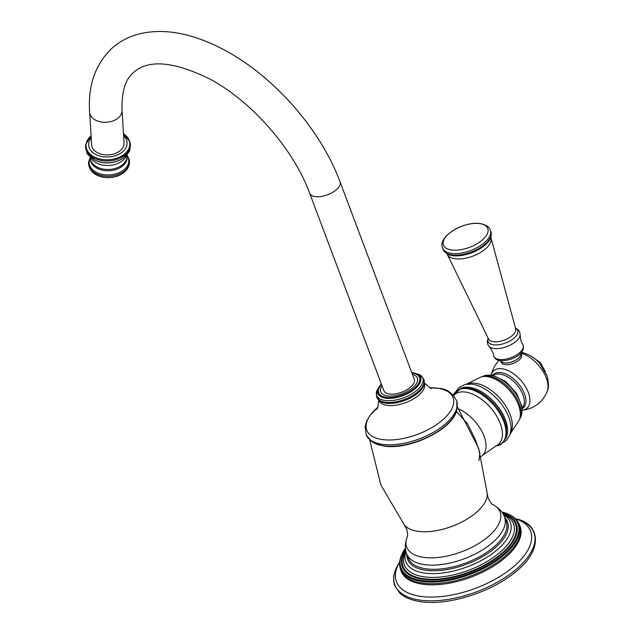 <?xml version="1.0" encoding="UTF-8"?>
<svg xmlns="http://www.w3.org/2000/svg" width="634" height="634" viewBox="0 0 634 634"><rect width="100%" height="100%" fill="white"/><g stroke="black" fill="none" stroke-linecap="round" stroke-linejoin="round"><path stroke-width="0.95" d="M506.154 521.322A52.265 24.797 159.4 0 1 481.761 555.463A52.265 24.797 159.4 0 1 424.669 568.603A52.265 24.797 -20.6 0 1 408.304 558.102L406.735 553.926A52.265 24.797 -20.6 0 0 423.1 564.426A52.265 24.797 159.4 0 0 480.192 551.279A52.265 24.797 159.4 0 0 504.577 517.146L506.154 521.322M478.939 460.736L479.922 452.969L475.587 440.154L467.71 424.067L456.401 411.363M458.818 409.025A30.844 17.07 48.4 0 1 482.109 431.809A30.844 17.07 48.4 0 1 482.632 455.283A30.844 17.07 48.4 0 1 482.403 455.489L481.222 456.535M505.171 439.259A34.085 18.869 -131.6 0 0 500.02 409.437A34.085 18.869 -131.6 0 0 470.388 387.461A34.085 18.869 48.4 0 0 460.292 388.674M520.918 353.003A10.873 5.159 159.4 0 1 520.934 353.051L521.576 354.763A10.873 5.159 159.4 0 1 516.504 361.863A10.873 5.159 159.4 0 1 504.624 364.598A10.873 5.159 -20.6 0 1 501.217 362.418L500.575 360.706A10.873 5.159 -20.6 0 0 503.982 362.886A10.873 5.159 159.4 0 0 515.862 360.152A10.873 5.159 159.4 0 0 520.934 353.051A26.842 14.859 48.4 0 1 541.674 369.297A26.842 14.859 48.4 0 1 547.277 391.083A29.219 29.219 0 0 1 522.464 410.135A24.98 13.829 48.4 0 0 527.195 389.839A24.98 13.829 48.4 0 0 502.659 368.829A24.98 13.829 48.4 0 0 491.287 374.971A29.219 29.219 0 0 1 499.124 360.437M500.741 360.675A10.715 5.08 -20.6 0 0 504.078 362.799A10.715 5.08 -20.6 0 0 515.751 360.12A10.715 5.08 -20.6 0 0 520.791 353.138M438.641 388.396A46.1 21.865 -20.6 0 0 429.67 387.77L439.235 388.412C446.93 388.785 452.795 393.056 456.813 401.243A48.374 22.943 159.4 0 1 433.173 432.428A48.374 22.943 159.4 0 1 381.121 444.141A48.374 22.943 -20.6 0 1 366.325 435.249L365.097 426.492L366.611 421.277L370.193 415.191L377.88 407.218A46.1 21.865 -20.6 0 0 381.208 439.362A46.1 21.865 159.4 0 0 443.039 419.597A46.1 21.865 159.4 0 0 438.641 388.396M383.871 390.695A16.23 7.703 -20.6 0 0 394.966 393.952A16.23 7.703 -20.6 0 0 410.729 387.002A16.23 7.703 -20.6 0 0 414.264 379.275L340.054 181.855A16.23 7.703 -20.6 0 1 336.519 189.582A16.23 7.703 -20.6 0 1 320.764 196.532A16.23 7.703 -20.6 0 1 309.669 193.275L383.871 390.695M120.539 150.345A16.23 11.04 176.5 0 1 102.835 154.545A16.23 11.04 176.5 0 1 91.661 144.877L89.64 112.234A16.23 11.04 176.5 0 0 100.806 121.902A16.23 11.04 176.5 0 0 118.518 117.694A16.23 11.04 176.5 0 0 122.045 110.229L124.066 142.872A16.23 11.04 176.5 0 1 120.539 150.345M504.696 517.455A53.335 25.305 159.4 0 1 486.88 553.997A53.335 25.305 159.4 0 1 424.32 570.053A53.335 25.305 -20.6 0 1 406.846 554.235M503.42 514.594L507.192 517.487A55.871 26.509 159.4 0 1 489.115 555.852A55.871 26.509 159.4 0 1 423.274 572.874A55.871 26.509 159.4 0 1 404.999 555.899L405.919 551.239M406.735 553.926C404.738 549.163 404.912 543.481 407.242 536.887A49.888 23.664 -20.6 0 0 422.339 557.143A49.888 23.664 159.4 0 0 484.709 539.439A49.888 23.664 159.4 0 0 492.975 504.664C498.958 507.969 502.833 512.129 504.577 517.146M492.975 504.664L492.975 504.664C492.055 504.624 490.47 502.532 488.235 498.379L487.292 493.854A44.808 21.255 159.4 0 1 462.82 521.497A44.808 21.255 159.4 0 1 416.784 531.149A44.808 21.255 -20.6 0 1 404.397 525.007L406.679 529.049C407.717 533.638 407.908 536.253 407.242 536.887L407.242 536.887M371.992 441.763A47.685 22.626 -20.6 0 0 382.231 445.591A47.685 22.626 159.4 0 0 427.839 437.024A47.685 22.626 159.4 0 0 456.837 409.873C453.009 429.876 408.003 451.028 382.785 445.837L371.992 441.763L366.325 435.249M453.675 395.521A33.142 18.346 -131.6 0 1 458.707 392.422A33.142 18.346 48.4 0 1 494.393 412.599A33.142 18.346 48.4 0 1 496.176 445.845L482.632 455.283M495.669 445.956L497.635 445.536C501.383 445.147 504.323 441.763 506.447 435.376L506.36 427.173C504.83 419.185 500.725 411.371 494.044 403.739C482.537 391.558 471.53 386.455 461.029 388.436L453.294 395.109A34.585 19.139 48.4 0 1 460.403 389.07A34.585 19.139 48.4 0 1 498.641 411.601A34.585 19.139 48.4 0 1 497.524 445.559A34.585 19.139 48.4 0 1 496.073 445.892M502.35 442.976L506.17 440.598L509.863 435.178L511.059 428.441A34.775 19.25 -131.6 0 0 473.083 384.307A34.775 19.25 48.4 0 0 471.72 384.117L465.007 384.473L459.04 387.564L456.258 391.035M467.068 384.101A33.261 18.41 48.4 0 1 476.055 383.34A33.261 18.41 -131.6 0 1 504.498 404.096A33.261 18.41 -131.6 0 1 510.521 433.07M519.214 420.16A29.719 16.452 -131.6 0 0 512.779 394.483A29.719 16.452 -131.6 0 0 487.903 376.715A29.719 16.452 48.4 0 0 480.913 377L483.734 376.263A28.879 15.985 48.4 0 1 489.464 376.263A28.879 15.985 -131.6 0 1 513.088 392.795A28.879 15.985 -131.6 0 1 520.284 417.449L519.214 420.16L510.378 433.616M519.872 418.599A28.308 15.668 -131.6 0 0 515.767 393.817A28.308 15.668 -131.6 0 0 491.081 375.455A28.308 15.668 48.4 0 0 482.553 376.541M493.569 375.383L493.648 375.336A21.707 12.014 48.4 0 1 500.638 374.226A21.707 12.014 48.4 0 1 519.825 388.697A21.707 12.014 48.4 0 1 522.384 407.725L522.321 407.789M492.824 375.225A22.372 12.379 48.4 0 1 501.51 372.721A22.372 12.379 48.4 0 1 522.21 389.133A22.372 12.379 48.4 0 1 522.4 408.558M513.381 358.17A10.715 5.08 159.4 0 1 509.633 359.581M522.796 344.508C527.147 353.954 509.197 362.046 499.624 360.532C496.517 360.199 494.488 358.519 493.545 355.5A15.699 7.45 -20.6 0 0 498.649 359.375A15.699 7.45 -20.6 0 0 516.441 355.048A15.699 7.45 -20.6 0 0 522.796 344.508C521.386 343.042 520.506 339.784 520.149 334.736L519.745 332.105L518.255 329.791L515.458 327.968M493.545 355.5C493.64 353.471 492.15 350.436 489.099 346.402A16.928 8.028 -20.6 0 0 493.514 348.415A16.928 8.028 -20.6 0 0 510.552 344.951A16.928 8.028 -20.6 0 0 520.149 334.736M515.497 328.111A15.818 7.505 159.4 0 1 512.779 339.135A15.818 7.505 159.4 0 1 493.046 344.722A15.818 7.505 159.4 0 1 488.235 338.358M491.001 238.012L515.68 328.792A14.511 6.887 159.4 0 1 508.547 338.128A14.511 6.887 159.4 0 1 492.967 341.623A14.511 6.887 159.4 0 1 488.545 338.992L447.319 254.432A23.355 11.079 -20.6 0 0 454.435 258.672A23.355 11.079 -20.6 0 0 479.518 253.045A23.355 11.079 -20.6 0 0 491.001 238.012L490.93 237.29M490.938 231.719A25.487 12.086 -20.6 0 1 479.042 248.369A25.487 12.086 -20.6 0 1 451.21 254.773A25.487 12.086 -20.6 0 1 443.229 249.653L447.105 253.965A25.122 11.919 -20.6 0 0 451.796 255.542A25.122 11.919 -20.6 0 0 490.859 237.52L490.938 231.719L490.375 230.221C489.511 227.154 486.365 224.983 480.921 223.699C464.46 220.553 437.095 236.411 442.667 248.156A25.487 12.086 -20.6 0 0 450.647 253.275A25.487 12.086 -20.6 0 0 478.48 246.872A25.487 12.086 -20.6 0 0 490.375 230.221M480.374 223.707A23.68 11.238 -20.6 0 0 448.61 233.859A23.68 11.238 -20.6 0 0 450.869 249.883A23.68 11.238 -20.6 0 0 482.632 239.731A23.68 11.238 -20.6 0 0 480.374 223.707M424.328 383.182A24.282 11.515 159.4 0 1 413.162 399.095A24.282 11.515 159.4 0 1 386.518 405.269A24.282 11.515 159.4 0 1 378.87 400.26M385.282 403.105A24.789 11.761 159.4 0 1 380.352 401.377L376.683 397.043A25.201 11.959 -20.6 0 0 384.592 402.162A25.201 11.959 159.4 0 0 412.163 395.798A25.201 11.959 159.4 0 0 423.861 379.314L423.94 384.989A24.789 11.761 159.4 0 1 408.613 398.834A24.789 11.761 159.4 0 1 385.282 403.105M423.861 379.314L419.795 374.734A24.655 11.697 159.4 0 1 414.85 391.907A24.655 11.697 159.4 0 1 384.378 400.395A24.655 11.697 -20.6 0 1 376.723 390.924L381.343 383.958M381.383 384.061A22.792 10.818 -20.6 0 0 385.044 398.057A22.792 10.818 159.4 0 0 415.619 388.285A22.792 10.818 159.4 0 0 413.447 372.855A22.792 10.818 -20.6 0 0 411.767 372.633M411.902 372.998A21.81 10.35 -20.6 0 1 412.726 373.125A21.81 10.35 159.4 0 1 414.81 387.889A21.81 10.35 159.4 0 1 385.551 397.241A21.81 10.35 -20.6 0 1 381.517 384.426M382.04 385.813A19.606 9.304 -20.6 0 0 386.851 395.822A19.606 9.304 159.4 0 0 412.623 387.873A19.606 9.304 159.4 0 0 412.425 374.393M91.233 137.855A19.25 13.092 -3.5 0 0 95.869 154.514A19.25 13.092 176.5 0 0 121.023 152.992A19.25 13.092 176.5 0 0 123.63 135.85M91.106 135.842A21.921 14.907 -3.5 0 0 94.268 156.955A21.921 14.907 176.5 0 0 124.209 154.276A21.921 14.907 176.5 0 0 123.503 133.829L129.851 141.651A22.42 15.248 176.5 0 1 119.81 158.215A22.42 15.248 176.5 0 1 94.006 158.04A22.42 15.248 -3.5 0 1 85.772 144.386L91.106 135.842M85.749 144.504A22.436 15.256 -3.5 0 0 85.725 144.615A22.436 15.256 -3.5 0 0 94.006 158.096A22.436 15.256 176.5 0 0 119.699 158.318A22.436 15.256 176.5 0 0 129.922 141.881L129.883 149.481C130.144 150.884 127.894 153.769 123.139 158.135A21.588 14.677 176.5 0 1 94.68 160.022A20.993 14.273 -3.5 0 0 95.084 160.228A20.993 14.273 176.5 0 0 122.941 158.27M122.608 158.492A21.461 14.59 176.5 0 1 122.029 158.857A21.461 14.59 176.5 0 1 95.655 160.489L94.466 159.911A21.588 14.677 -3.5 0 0 94.68 160.022M95.655 160.489A21.461 14.59 176.5 0 1 95.037 160.204M90.622 157.303A18.751 12.751 -3.5 0 0 96.733 163.081A18.751 12.751 176.5 0 0 126.634 155.076M127.046 155.805A18.402 12.514 176.5 0 1 116.997 167.836A18.402 12.514 176.5 0 1 97.208 167.122A18.402 12.514 -3.5 0 1 90.305 158.088L90.337 158.88A18.434 12.537 -3.5 0 0 97.271 168.382A18.434 12.537 176.5 0 0 117.385 168.993A18.434 12.537 176.5 0 0 127.109 156.598L127.006 154.633M127.014 155.235A19.868 13.512 176.5 0 1 121.157 171.695A19.868 13.512 176.5 0 1 96.574 172.424A19.868 13.512 -3.5 0 1 90.266 157.509M121.134 174.453C113.779 178.178 106.227 178.645 98.476 175.856L96.788 175.087C88.269 171.006 88.039 162.367 88.8 161.298A20.407 13.877 -3.5 0 0 96.305 173.692A20.407 13.877 176.5 0 0 119.763 173.851A20.407 13.877 176.5 0 0 128.932 158.809C129.51 159.736 131.666 168.145 121.134 174.453A19.725 13.409 176.5 0 1 98.476 175.856A19.725 13.409 176.5 0 1 96.844 175.111M503.293 514.348A58.336 27.674 159.4 0 1 496.81 554.956A58.336 27.674 159.4 0 1 422.632 576.607A58.336 27.674 159.4 0 1 405.863 550.97M502.794 513.492A60.119 28.522 159.4 0 1 499.56 555.17A60.119 28.522 159.4 0 1 421.848 578.47A60.119 28.522 159.4 0 1 405.673 550.003M502.437 512.93A60.888 28.887 159.4 0 1 500.654 555.027A60.888 28.887 159.4 0 1 421.428 579.048A60.888 28.887 159.4 0 1 405.57 549.337M405.435 548.093A62.512 29.655 -20.6 0 0 420.564 580.34A62.512 29.655 159.4 0 0 502.913 554.829A62.512 29.655 159.4 0 0 501.716 511.9M501.7 511.884L510.552 515.212A63.115 29.941 159.4 0 1 498.736 559.196A63.115 29.941 159.4 0 1 420.382 581.188A63.115 29.941 -20.6 0 1 400.965 556.406L405.427 548.069M510.552 515.212C517.407 519.087 520.712 524.603 520.459 531.752A63.337 30.044 159.4 0 1 484.424 569.903A63.337 30.044 159.4 0 1 420.802 582.797A63.337 30.044 159.4 0 1 404.413 575.371C399.507 570.164 398.358 563.84 400.965 556.406M519.515 525.055A63.551 30.147 159.4 0 1 491.841 567.2A63.551 30.147 159.4 0 1 421.071 583.977A63.551 30.147 159.4 0 1 400.704 569.72M515.228 518.604L515.704 518.77A71.65 33.99 159.4 0 1 511.321 568.476A71.65 33.99 159.4 0 1 418.892 596.095A71.65 33.99 -20.6 0 1 399.428 562.469L399.682 562.033M516.108 518.897C539.328 523.232 544.63 549.329 515.077 572.272C490.296 592.996 445.559 606.548 418.733 601.357C410.602 599.946 404.302 597.212 399.824 593.155L394.713 585.673C392.327 578.763 393.825 571.147 399.214 562.834A74.305 35.25 -20.6 0 0 418.091 599.819A74.305 35.25 -20.6 0 0 515.204 570.156A74.305 35.25 -20.6 0 0 516.108 518.897L515.704 518.77M404.397 525.007L380.891 484.986L369.67 439.861M487.292 493.854L478.622 448.254L457.336 406.909M466.505 384.18L480.913 377M482.506 376.548L485.367 375.32L492.23 375.114L505.377 381.256L516.647 393.318L522.25 407.218L519.856 418.638M488.172 338.223L487.269 341.409L487.665 344.135L489.099 346.402M447.319 254.432L446.899 253.838M443.229 249.653L442.667 248.156M521.425 352.409C528.463 353.867 534.597 357.56 539.803 363.496L547.039 375.732C548.854 382.952 548.933 388.071 547.277 391.083M532.061 356.76L540.469 362.727L545.399 371.793M456.813 401.243L456.837 409.873M431.096 388.642L424.352 382.912M376.992 409.35L377.943 407.028L378.68 400.078M376.683 397.043L376.723 390.924M411.728 372.53L419.795 374.734M309.669 193.275C293.756 149.331 251.373 100.893 209.497 78.854C173.779 61.379 148.522 59.2 133.734 72.308C125.381 79.052 121.482 91.692 122.045 110.229M89.64 112.234C87.849 85.424 95.362 64.026 112.194 48.026C120.309 40.909 129.819 36.083 140.716 33.554C157.081 29.949 174.707 31.082 193.6 36.962C207.461 41.25 221.377 47.701 235.333 56.323C280.68 83.989 322.31 133.798 340.054 181.855M94.466 159.911C88.847 155.742 86.256 153.159 86.7 152.136L85.772 144.386M123.139 158.135L122.029 158.857M90.194 156.915L90.305 158.088M88.8 161.298L90.25 157.406M127.014 155.124L128.932 158.809"/></g></svg>
